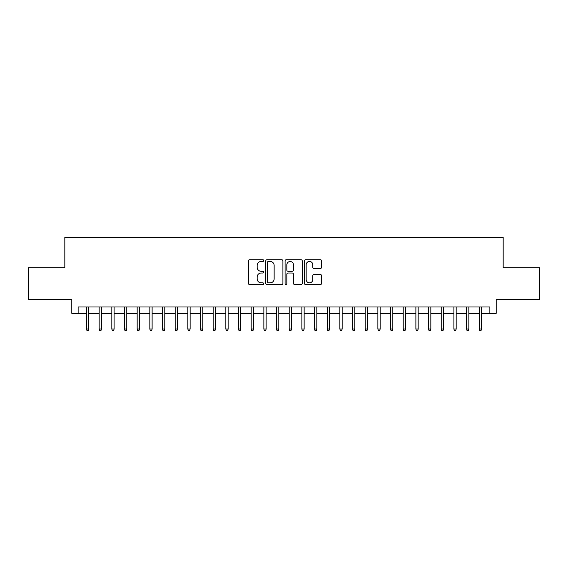 <?xml version="1.0" encoding="UTF-8"?>
<svg xmlns="http://www.w3.org/2000/svg" width="568" height="568" viewBox="0 0 568 568"><rect width="100%" height="100%" fill="white"/><g stroke="black" fill="none" stroke-linecap="round" stroke-linejoin="round"><path stroke-width="0.85" d="M263.729 260.591A0.873 0.873 0 0 0 262.856 259.718L249.643 259.718A1.242 1.242 0 0 0 248.401 260.96L248.401 283.347A1.242 1.242 0 0 0 249.643 284.589L262.856 284.589A0.873 0.873 0 0 0 263.729 283.716A0.873 0.873 0 0 0 262.856 282.85L261.152 282.85A3.976 3.976 0 0 1 257.169 278.867L257.169 277.006A3.976 3.976 0 0 1 261.152 273.023L262.856 273.023A0.873 0.873 0 0 0 263.729 272.157A0.873 0.873 0 0 0 262.856 271.284L261.152 271.284A3.976 3.976 0 0 1 257.169 267.308L257.169 265.441A3.976 3.976 0 0 1 261.152 261.457L262.856 261.457A0.873 0.873 0 0 0 263.729 260.591M320.345 268.486A1.242 1.242 0 0 0 321.587 267.244L321.587 260.96A1.242 1.242 0 0 0 320.345 259.718L305.669 259.718A1.242 1.242 0 0 0 304.427 260.96L304.427 283.347A1.242 1.242 0 0 0 305.669 284.589L320.345 284.589A1.242 1.242 0 0 0 321.587 283.347L321.587 275.764A1.242 1.242 0 0 0 320.345 274.514L314.061 274.514A1.242 1.242 0 0 0 312.819 275.764L312.819 279.52A3.33 3.33 0 0 1 309.496 282.85A3.33 3.33 0 0 1 306.166 279.52L306.166 264.787A3.33 3.33 0 0 1 309.496 261.457A3.33 3.33 0 0 1 312.819 264.787L312.819 267.244A1.242 1.242 0 0 0 314.061 268.486L320.345 268.486M78.128 313.33L78.128 306.997L489.872 306.997L489.872 313.33L496.205 313.33L496.205 299.393L539.6 299.393L539.6 267.72L503.177 267.72L503.177 237.317L64.823 237.317L64.823 267.72L28.4 267.72L28.4 299.393L71.795 299.393L71.795 313.33L86.485 313.33M282.914 260.96A1.242 1.242 0 0 0 281.671 259.718L266.995 259.718A1.242 1.242 0 0 0 265.753 260.96L265.753 283.347A1.242 1.242 0 0 0 266.995 284.589L281.671 284.589A1.242 1.242 0 0 0 282.914 283.347L282.914 260.96M286.329 259.718L301.004 259.718A1.242 1.242 0 0 1 302.247 260.96L302.247 283.347A1.242 1.242 0 0 1 301.004 284.589L294.728 284.589A1.242 1.242 0 0 1 293.486 283.347L293.486 274.266A1.242 1.242 0 0 0 292.236 273.023L288.075 273.023A1.242 1.242 0 0 0 286.826 274.266L286.826 283.716A0.873 0.873 0 0 1 285.96 284.589A0.873 0.873 0 0 1 285.086 283.716L285.086 260.96A1.242 1.242 0 0 1 286.329 259.718M88.771 313.33L99.159 313.33M101.438 313.33L111.825 313.33M114.104 313.33L124.498 313.33M126.778 313.33L137.165 313.33M139.444 313.33L149.831 313.33M152.117 313.33L162.505 313.33M164.784 313.33L175.171 313.33M177.45 313.33L187.845 313.33M190.124 313.33L200.511 313.33M202.79 313.33L213.177 313.33M215.457 313.33L225.851 313.33M228.13 313.33L238.517 313.33M240.796 313.33L251.184 313.33M253.47 313.33L263.857 313.33M266.136 313.33L276.524 313.33M278.803 313.33L289.197 313.33M291.476 313.33L301.864 313.33M304.143 313.33L314.53 313.33M316.816 313.33L327.204 313.33M329.483 313.33L339.87 313.33M342.149 313.33L352.543 313.33M354.822 313.33L365.21 313.33M367.489 313.33L377.876 313.33M380.155 313.33L390.55 313.33M392.829 313.33L403.216 313.33M405.495 313.33L415.882 313.33M418.169 313.33L428.556 313.33M430.835 313.33L441.222 313.33M443.501 313.33L453.896 313.33M456.175 313.33L466.562 313.33M468.841 313.33L479.229 313.33M481.515 313.33L489.872 313.33M268.359 261.457A0.873 0.873 0 0 0 267.493 262.331L267.493 281.976A0.873 0.873 0 0 0 268.359 282.85L270.162 282.85A3.976 3.976 0 0 0 274.145 278.867L274.145 265.441A3.976 3.976 0 0 0 270.162 261.457L268.359 261.457M293.486 264.851A3.33 3.33 0 0 0 290.156 261.521A3.33 3.33 0 0 0 286.826 264.851L286.826 270.041A1.242 1.242 0 0 0 288.075 271.284L292.236 271.284A1.242 1.242 0 0 0 293.486 270.041L293.486 264.851M86.485 329.035L86.996 330.683L88.26 330.683L88.771 329.035L86.485 329.035L86.485 306.997M88.771 329.035L88.771 306.997M99.159 329.035L99.663 330.683L100.934 330.683L101.438 329.035L99.159 329.035L99.159 306.997M101.438 329.035L101.438 306.997M111.825 329.035L112.336 330.683L113.6 330.683L114.104 329.035L111.825 329.035L111.825 306.997M114.104 329.035L114.104 306.997M124.498 329.035L125.003 330.683L126.266 330.683L126.778 329.035L124.498 329.035L124.498 306.997M126.778 329.035L126.778 306.997M137.165 329.035L137.669 330.683L138.94 330.683L139.444 329.035L137.165 329.035L137.165 306.997M139.444 329.035L139.444 306.997M149.831 329.035L150.343 330.683L151.606 330.683L152.117 329.035L149.831 329.035L149.831 306.997M152.117 329.035L152.117 306.997M162.505 329.035L163.009 330.683L164.28 330.683L164.784 329.035L162.505 329.035L162.505 306.997M164.784 329.035L164.784 306.997M175.171 329.035L175.675 330.683L176.946 330.683L177.45 329.035L175.171 329.035L175.171 306.997M177.45 329.035L177.45 306.997M187.845 329.035L188.349 330.683L189.613 330.683L190.124 329.035L187.845 329.035L187.845 306.997M190.124 329.035L190.124 306.997M200.511 329.035L201.015 330.683L202.286 330.683L202.79 329.035L200.511 329.035L200.511 306.997M202.79 329.035L202.79 306.997M213.177 329.035L213.689 330.683L214.952 330.683L215.457 329.035L213.177 329.035L213.177 306.997M215.457 329.035L215.457 306.997M225.851 329.035L226.355 330.683L227.619 330.683L228.13 329.035L225.851 329.035L225.851 306.997M228.13 329.035L228.13 306.997M238.517 329.035L239.021 330.683L240.292 330.683L240.796 329.035L238.517 329.035L238.517 306.997M240.796 329.035L240.796 306.997M251.184 329.035L251.695 330.683L252.959 330.683L253.47 329.035L251.184 329.035L251.184 306.997M253.47 329.035L253.47 306.997M263.857 329.035L264.361 330.683L265.632 330.683L266.136 329.035L263.857 329.035L263.857 306.997M266.136 329.035L266.136 306.997M276.524 329.035L277.035 330.683L278.299 330.683L278.803 329.035L276.524 329.035L276.524 306.997M278.803 329.035L278.803 306.997M289.197 329.035L289.701 330.683L290.965 330.683L291.476 329.035L289.197 329.035L289.197 306.997M291.476 329.035L291.476 306.997M301.864 329.035L302.368 330.683L303.639 330.683L304.143 329.035L301.864 329.035L301.864 306.997M304.143 329.035L304.143 306.997M314.53 329.035L315.041 330.683L316.305 330.683L316.816 329.035L314.53 329.035L314.53 306.997M316.816 329.035L316.816 306.997M327.204 329.035L327.708 330.683L328.978 330.683L329.483 329.035L327.204 329.035L327.204 306.997M329.483 329.035L329.483 306.997M339.87 329.035L340.381 330.683L341.645 330.683L342.149 329.035L339.87 329.035L339.87 306.997M342.149 329.035L342.149 306.997M352.543 329.035L353.047 330.683L354.311 330.683L354.822 329.035L352.543 329.035L352.543 306.997M354.822 329.035L354.822 306.997M365.21 329.035L365.714 330.683L366.985 330.683L367.489 329.035L365.21 329.035L365.21 306.997M367.489 329.035L367.489 306.997M377.876 329.035L378.387 330.683L379.651 330.683L380.155 329.035L377.876 329.035L377.876 306.997M380.155 329.035L380.155 306.997M390.55 329.035L391.054 330.683L392.325 330.683L392.829 329.035L390.55 329.035L390.55 306.997M392.829 329.035L392.829 306.997M403.216 329.035L403.72 330.683L404.991 330.683L405.495 329.035L403.216 329.035L403.216 306.997M405.495 329.035L405.495 306.997M415.882 329.035L416.394 330.683L417.657 330.683L418.169 329.035L415.882 329.035L415.882 306.997M418.169 329.035L418.169 306.997M428.556 329.035L429.06 330.683L430.331 330.683L430.835 329.035L428.556 329.035L428.556 306.997M430.835 329.035L430.835 306.997M441.222 329.035L441.734 330.683L442.997 330.683L443.501 329.035L441.222 329.035L441.222 306.997M443.501 329.035L443.501 306.997M453.896 329.035L454.4 330.683L455.664 330.683L456.175 329.035L453.896 329.035L453.896 306.997M456.175 329.035L456.175 306.997M466.562 329.035L467.066 330.683L468.337 330.683L468.841 329.035L466.562 329.035L466.562 306.997M468.841 329.035L468.841 306.997M479.229 329.035L479.74 330.683L481.004 330.683L481.515 329.035L479.229 329.035L479.229 306.997M481.515 329.035L481.515 306.997"/></g></svg>
